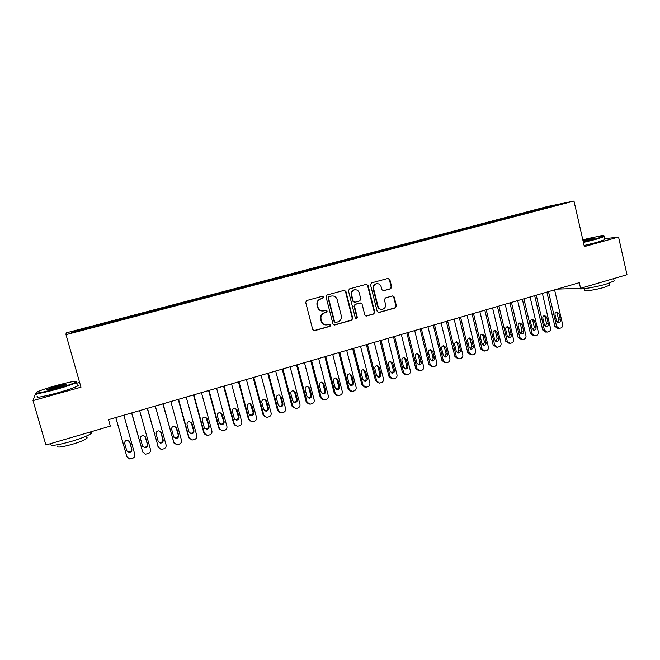 <?xml version="1.0" encoding="UTF-8"?>
<svg xmlns="http://www.w3.org/2000/svg" width="660" height="660" viewBox="0 0 660 660"><rect width="100%" height="100%" fill="white"/><g stroke="black" fill="none" stroke-linecap="round" stroke-linejoin="round"><path stroke-width="0.99" d="M323.573 297.074L322.336 296.282L306.776 300.514L305.704 302.428L312.724 329.579L314.408 330.709L330 326.32L330.742 324.992L329.563 324.209L326.989 324.893C324.308 325.116 322.509 323.911 321.593 321.288L321.016 319.036C320.546 316.041 321.684 314.012 324.423 312.939L326.42 312.386L327.162 311.058L325.957 310.266L323.524 310.918C320.785 311.198 318.937 309.994 317.996 307.304L317.411 305.044C316.94 302.041 318.079 300.011 320.826 298.955L322.831 298.402L323.573 297.074M322.344 310.992C319.943 310.885 318.359 309.655 317.592 307.304L317.006 305.044C316.536 302.049 317.674 300.019 320.422 298.963L322.418 298.419L323.161 297.091L322.311 296.29M313.83 330.685L329.571 326.287L330.313 324.959L329.596 324.2M325.661 324.926C323.392 324.728 321.899 323.499 321.189 321.263L320.603 319.019C320.141 316.024 321.272 313.995 324.01 312.931L325.999 312.378L326.741 311.041L325.957 310.266M390.671 288.808L391.693 286.951L389.837 279.493L388.138 278.38L371.539 282.901L370.499 284.765L377.207 311.429L378.84 312.543L395.423 307.873L396.445 306.009L394.21 297.041L392.56 295.936L385.415 297.916L384.392 299.78L385.506 304.235C385.869 306.875 384.838 308.566 382.412 309.309C380.226 309.507 378.766 308.509 378.023 306.331L373.618 288.791C373.246 286.226 374.228 284.542 376.571 283.75C378.832 283.486 380.35 284.476 381.125 286.737L381.859 289.658L383.534 290.771L390.671 288.808L390.159 288.832L391.182 286.976L389.326 279.535L388.063 278.404M579.282 282.678L108.512 419.669L110.335 426.112L45.903 444.997L33 400.595L80.974 387.197L66 334.67L573.969 201.036L584.356 246.576L618.552 237.023L627 274.717L580.577 288.321L579.282 282.678M345.923 291.464L344.182 290.342L327.112 294.987L326.048 296.885L332.97 323.878L334.637 325.009L351.697 320.199L352.745 318.31L345.923 291.464L344.182 290.342M349.478 288.899L366.308 284.32L368.033 285.442L374.748 312.122L373.717 313.995L366.457 316.033L364.807 314.919L362.068 304.087L360.385 302.965L355.517 304.31L354.478 306.199L357.34 317.501L356.507 318.838L355.352 318.054L348.43 290.788L349.478 288.899M66 334.67L66.107 332.912L547.453 206.514L573.969 201.036M99.338 325.553L99.066 324.58L89.38 327.121L71.511 331.972L71.618 332.665L90.222 327.946L548.014 207.553M99.066 324.58L105.707 322.987L105.922 323.647M115.351 321.337L115.079 320.372L105.707 322.987M115.079 320.372L121.762 318.772L121.976 319.423M131.216 317.163L130.952 316.198L121.762 318.772M130.952 316.198L137.66 314.597L137.882 315.241M146.941 313.03L146.668 312.073L137.66 314.597M146.668 312.073L153.417 310.456L153.648 311.099M162.517 308.938L162.253 307.981L153.417 310.456M162.253 307.981L169.026 306.355L169.265 306.991M177.944 304.879L177.688 303.922L169.026 306.355M177.688 303.922L184.487 302.288L184.742 302.923M193.24 300.853L192.984 299.904L184.487 302.288M192.984 299.904L199.815 298.262L200.071 298.889M208.395 296.868L208.148 295.919L199.815 298.262M208.148 295.919L215.003 294.277L215.267 294.896M223.418 292.916L223.171 291.976L215.003 294.277M223.171 291.976L230.051 290.317L230.323 290.936M238.309 289.006L238.054 288.065L230.051 290.317M238.054 288.065L244.967 286.399L245.248 287.009M253.06 285.12L252.813 284.188L244.967 286.399M252.813 284.188L259.751 282.521L260.04 283.123M267.679 281.275L267.44 280.343L259.751 282.521M267.44 280.343L274.403 278.668L274.7 279.271M282.175 277.464L281.935 276.54L274.403 278.668M281.935 276.54L288.923 274.857L289.228 275.451M296.546 273.685L296.307 272.762L288.923 274.857M296.307 272.762L303.311 271.07L303.625 271.664M310.786 269.94L310.546 269.024L303.311 271.07M310.546 269.024L317.584 267.325L317.897 267.911M324.893 266.203L324.671 265.312L317.584 267.325M324.671 265.312L331.724 263.612L332.12 264.33M338.877 262.465L338.662 261.632L331.724 263.612M338.662 261.632L345.741 259.924L346.153 260.642M352.737 258.778L352.539 257.994L345.741 259.924M352.539 257.994L359.642 256.278L360.055 256.988M366.49 255.131L366.3 254.38L359.642 256.278M366.3 254.38L373.42 252.656L373.84 253.358M380.127 251.551L379.937 250.792L373.42 252.656M379.937 250.792L387.073 249.067L387.511 249.761M393.649 247.995L393.459 247.244L387.073 249.067M393.459 247.244L400.62 245.512L401.057 246.196M407.055 244.464L406.873 243.721L400.62 245.512M406.873 243.721L414.043 241.981L414.496 242.665M420.346 240.974L420.164 240.224L414.043 241.981M420.164 240.224L427.358 238.483L427.812 239.167M433.529 237.509L433.348 236.767L427.358 238.483M433.348 236.767L440.558 235.018L441.02 235.694M446.606 234.069L446.424 233.326L440.558 235.018M446.424 233.326L453.651 231.577L454.121 232.246M459.566 230.662L459.385 229.927L453.651 231.577M459.385 229.927L466.628 228.162L467.107 228.83M472.42 227.279L472.246 226.545L466.628 228.162M472.246 226.545L479.498 224.779L479.985 225.448M485.166 223.93L484.993 223.196L479.498 224.779M484.993 223.196L492.269 221.43L492.756 222.082M497.813 220.605L497.64 219.879L492.269 221.43M497.64 219.879L504.925 218.105L505.42 218.757M510.353 217.305L510.18 216.579L504.925 218.105M510.18 216.579L517.481 214.805L517.985 215.449M522.786 214.038L522.621 213.312L517.481 214.805M522.621 213.312L529.931 211.53L530.442 212.173M535.153 210.936L534.955 210.07L529.931 211.53M534.955 210.07L561.825 203.775L548.056 207.397M537.356 209.583L537.768 210.094M550.869 206.035L550.786 206.679M524.964 212.842L525.376 213.361M512.473 216.117L512.878 216.645M499.876 219.434L500.272 219.962M487.171 222.766L487.567 223.303M474.367 226.132L474.755 226.669M461.447 229.523L461.835 230.068M448.429 232.947L448.8 233.491M435.295 236.395L435.666 236.948M422.045 239.877L422.416 240.438M408.688 243.391L409.068 243.977M395.216 246.931L395.612 247.558M381.628 250.495L382.033 251.163M367.917 254.1L368.338 254.801M354.09 257.73L354.511 258.439M340.147 261.393L340.552 262.111M326.081 265.089L326.477 265.815M311.891 268.818L312.279 269.552M297.569 272.58L297.957 273.314M283.132 276.375L283.503 277.117M268.554 280.203L268.917 280.954M253.852 284.064L254.207 284.823M239.019 287.966L239.365 288.725M224.045 291.901L224.383 292.661M208.948 295.87L209.269 296.637M193.702 299.871L194.015 300.647M178.324 303.913L178.629 304.697M162.797 307.989L163.094 308.781M147.13 312.106L147.411 312.906M131.315 316.264L131.596 317.064M115.36 320.455L115.624 321.263M99.247 324.687L99.503 325.504M557.164 289.113L580.577 288.321M618.552 237.023L604.642 238.755M36.853 394.3L35.128 394.779L33 400.595M79.612 382.421L76.692 383.229M71.511 331.972L72.385 332.467M89.512 327.245L89.71 327.913M334.084 324.992L351.244 320.183L352.291 318.293L345.477 291.489M329.241 296.653L328.498 297.982L334.562 321.667L335.742 322.459L337.928 321.849C340.642 320.776 341.764 318.747 341.302 315.777L337.177 299.623C336.221 296.901 334.356 295.705 331.584 296.026L328.82 296.67L328.498 297.982M335.288 322.435L334.133 321.643L328.078 297.998M332.17 295.936L331.337 296.084M328.82 296.67L330.916 296.101M365.929 316.024L373.23 313.978L374.261 312.106L367.554 285.475L366.275 284.328M359.923 302.973L355.063 304.318L354.016 306.199L356.878 317.476L357.34 317.501M356.507 318.838L356.878 317.476M359.221 292.817C358.438 290.557 356.895 289.558 354.61 289.822C352.234 290.623 351.236 292.314 351.615 294.904L353.191 301.133L354.989 302.23L359.749 300.911L360.797 299.029L359.221 292.817M354.964 289.765L354.148 289.847C351.78 290.647 350.782 292.339 351.153 294.921L351.615 294.904M354.403 302.263L352.737 301.141L351.153 294.921M383.072 290.788L390.159 288.832M376.852 283.701L376.076 283.784C373.741 284.575 372.76 286.259 373.131 288.816L373.618 288.791M381.472 309.358C379.483 309.325 378.172 308.319 377.528 306.331L373.131 288.816M378.32 312.535L394.903 307.865L395.926 306.009L393.69 297.058L392.518 295.936M115.781 417.557L126.877 456.67M123.808 415.222L134.805 454.336C135.135 456.241 134.368 457.57 132.503 458.337L129.665 458.956L126.901 456.736L115.838 417.541M126.769 450.772L128.791 452.009C130.862 451.803 131.786 450.706 131.588 448.709L129.517 441.367M131.843 449.295L129.789 441.986L127.438 440.187C125.408 440.435 124.501 441.532 124.715 443.504L126.778 450.821L129.038 452.603C131.117 452.405 132.049 451.3 131.843 449.295L131.588 448.709M131.604 412.954L142.758 452.207M139.623 410.619L150.513 449.576C150.835 451.465 150.076 452.793 148.228 453.552L145.464 454.171L142.675 451.952L131.728 412.912M142.618 446.251L144.523 447.265C146.553 447.043 147.46 445.954 147.254 443.99L145.118 436.433M147.576 444.551L145.538 437.266L143.179 435.476C141.19 435.732 140.299 436.837 140.514 438.768L142.56 446.061L144.837 447.843C146.867 447.62 147.782 446.523 147.576 444.551L147.254 443.99M147.287 408.391L158.499 447.728M155.298 406.057L166.072 444.856C166.386 446.737 165.635 448.058 163.804 448.816L161.123 449.427L158.309 447.208L147.477 408.334M158.342 441.746L160.108 442.571C162.096 442.332 162.987 441.243 162.781 439.304L160.561 431.566M163.168 439.849L161.147 432.597L158.779 430.807C156.824 431.079 155.958 432.176 156.173 434.082L158.194 441.35L160.487 443.124C162.475 442.885 163.375 441.796 163.168 439.849L162.781 439.304M56.182 388.798C66.404 385.902 73.054 383.65 76.139 382.033C77.715 380.416 71.222 381.546 56.653 385.423C47.338 388.047 40.804 390.217 37.051 391.949C33.99 394.028 40.367 392.98 56.182 388.798M76.75 381.554L76.494 382.536C73.078 384.219 66.355 386.488 56.315 389.334C41.481 393.286 34.675 394.507 35.92 392.98M56.306 387.932C48.898 389.903 45.622 390.472 46.48 389.647L56.537 386.248C64.317 384.186 67.477 383.666 66.025 384.689L56.306 387.932M65.893 384.755L56.669 386.76L47.066 390.027M90.436 431.945C92.128 432.044 92.334 432.597 91.063 433.587C87.821 435.798 81.238 438.405 71.305 441.408C55.688 445.665 48.98 446.424 51.175 443.677M86.221 437.374C87.334 437.473 87.45 437.877 86.567 438.587C84.216 440.212 79.48 442.101 72.336 444.271C61.141 447.332 56.315 447.851 57.857 445.846M77.203 385.019C78.697 384.962 78.796 385.3 77.492 386.042C74.093 387.766 67.378 390.052 57.346 392.906C41.621 397.089 34.972 398.186 37.406 396.206M583.308 241.981L595.774 238.887L603.735 236.189C605.797 234.91 593.951 236.989 582.813 239.811M603.826 236.123L604.147 236.577L596.104 239.275L583.407 242.434M582.937 240.372C590.873 238.392 594.883 237.666 594.982 238.194L583.168 241.387M613.99 280.203L614.163 280.954L606.243 284.064C595.015 287.438 578.259 290.045 578.96 288.379M609.807 284.518L609.931 285.079L604.23 287.339C595.386 290.012 582.433 291.819 584.793 290.095L584.455 288.643M604.733 239.151L604.832 239.621L596.797 242.352L584.108 245.503M594.38 238.458L583.036 240.809M162.822 403.862L174.116 443.256M170.825 401.536L181.483 440.179C181.805 442.052 181.054 443.363 179.239 444.114L176.624 444.724L173.794 442.513L163.078 403.788M173.935 437.266L175.552 437.918C177.499 437.662 178.373 436.582 178.167 434.668L175.857 426.772M178.612 435.188L176.616 427.96L174.24 426.178C172.318 426.467 171.468 427.556 171.682 429.445L173.687 436.672L175.989 438.446C177.944 438.199 178.819 437.11 178.612 435.188L178.167 434.668M178.225 399.382L188.653 437.324L189.593 438.801M186.211 397.056L196.762 435.542C197.076 437.415 196.333 438.718 194.543 439.461L191.986 440.063L189.139 437.852L178.538 399.292M189.387 432.795L190.847 433.306C192.769 433.042 193.619 431.962 193.413 430.072L191.012 422.045M193.916 430.567L191.944 423.373L189.56 421.6C187.671 421.897 186.838 422.978 187.052 424.842L189.032 432.044L191.342 433.818C193.264 433.546 194.123 432.465 193.916 430.567L193.413 430.072M193.479 394.944L203.808 432.737L204.93 434.354M201.465 392.617L211.901 430.947C212.215 432.811 211.48 434.107 209.698 434.849L207.199 435.443L204.352 433.24L193.858 394.837M204.699 428.34L206.011 428.728C207.892 428.456 208.725 427.383 208.519 425.518L206.035 417.392M209.08 425.997L207.133 418.828L204.74 417.054C202.892 417.367 202.067 418.44 202.282 420.28L204.245 427.457L206.563 429.223C208.453 428.942 209.294 427.87 209.08 425.997L208.519 425.518M208.601 390.547L218.823 428.183L220.126 429.932M216.579 388.22L226.908 426.401C227.213 428.249 226.487 429.544 224.722 430.27L222.28 430.864L219.425 428.67L209.038 390.415M219.871 423.91L221.034 424.198C222.882 423.918 223.699 422.845 223.492 421.006L220.927 412.797M224.111 421.459L222.181 414.323L219.788 412.558C217.973 412.871 217.165 413.944 217.379 415.767L219.318 422.911L221.645 424.669C223.501 424.38 224.326 423.316 224.111 421.459L223.492 421.006M223.583 386.183L233.698 423.67L235.174 425.518M231.553 383.864L241.774 421.888C242.08 423.736 241.354 425.015 239.605 425.741L237.221 426.327L234.358 424.141L224.078 386.042M234.902 419.496L235.917 419.71C237.74 419.413 238.54 418.358 238.334 416.534L235.694 408.268M239.011 416.971L237.097 409.86L234.704 408.094C232.914 408.416 232.13 409.48 232.337 411.287L234.259 418.399L236.585 420.156C238.409 419.867 239.217 418.803 239.011 416.971L238.334 416.534M238.441 381.859L248.449 419.199L250.082 421.121M246.394 379.549L256.509 417.417C256.814 419.257 256.096 420.536 254.364 421.253L252.029 421.831L249.158 419.644L238.994 381.703M249.785 415.107L250.668 415.255C252.458 414.959 253.25 413.902 253.044 412.096L250.338 403.796M253.778 412.516L251.881 405.438L249.496 403.681C247.731 404.002 246.955 405.067 247.162 406.849L249.067 413.935L251.394 415.693C253.184 415.387 253.984 414.332 253.778 412.516L253.044 412.096M253.16 377.578L263.068 414.769L264.85 416.757M261.104 375.268L271.12 412.987C271.417 414.818 270.707 416.089 268.991 416.798L266.698 417.376L263.835 415.198L253.77 377.404M264.536 410.743L265.287 410.842C267.052 410.536 267.828 409.489 267.622 407.698L265.757 400.678L264.866 399.374M268.405 408.103L266.533 401.049L264.149 399.3C262.408 399.63 261.649 400.686 261.863 402.451L263.736 409.513L266.062 411.254C267.836 410.949 268.612 409.893 268.405 408.103L267.622 407.698M267.745 373.329L277.555 410.38L279.477 412.409M275.682 371.019L285.599 408.589C285.887 410.413 285.186 411.683 283.486 412.393L281.242 412.962L278.372 410.784L268.414 373.139M279.139 406.403L279.782 406.469C281.515 406.156 282.282 405.116 282.076 403.342L280.228 396.346L279.279 395.002M282.909 403.73L281.061 396.701L278.677 394.952C276.961 395.299 276.21 396.338 276.424 398.087L278.281 405.124L280.607 406.865C282.348 406.552 283.115 405.504 282.909 403.73L282.076 403.342M282.208 369.121L291.918 406.024L293.964 408.094M290.136 366.82L299.945 404.242C300.234 406.057 299.541 407.311 297.85 408.02L295.655 408.581L292.792 406.411L282.925 368.915M293.609 402.097L294.146 402.138C295.853 401.816 296.604 400.777 296.398 399.028L294.575 392.057L293.568 390.671M297.289 399.391L295.449 392.395L293.073 390.654C291.39 390.992 290.647 392.032 290.862 393.772L292.702 400.777L295.02 402.509C296.736 402.188 297.495 401.148 297.289 399.391L296.398 399.028M296.546 364.955L306.149 401.709L308.319 403.796M304.466 362.645L314.176 399.927C314.457 401.734 313.764 402.988 312.097 403.681L309.936 404.242L307.073 402.08L297.313 364.724M307.948 397.815L308.377 397.84C310.06 397.51 310.802 396.487 310.596 394.746L308.789 387.808L307.741 386.397M311.536 395.092L309.721 388.121L307.354 386.389C305.687 386.735 304.961 387.766 305.167 389.483L306.991 396.462L309.309 398.195C311 397.873 311.743 396.833 311.536 395.092L310.596 394.746M310.753 360.814L320.265 397.427L322.534 399.539M318.664 358.52L328.276 395.645C328.556 397.444 327.871 398.689 326.213 399.382L324.093 399.935L321.238 397.782L311.578 360.575M322.154 393.575L322.484 393.583C324.151 393.253 324.877 392.221 324.671 390.505L322.88 383.592L321.808 382.156M325.661 390.827L323.862 383.889L321.502 382.156C319.861 382.511 319.143 383.534 319.349 385.242L321.156 392.188L323.466 393.921C325.132 393.583 325.867 392.56 325.661 390.827L324.671 390.505M324.844 356.722L334.257 393.187L336.625 395.307M332.739 354.42L342.251 391.405C342.532 393.195 341.855 394.441 340.205 395.125L338.126 395.67L335.28 393.525L325.718 356.466M336.221 389.359L336.476 389.359C338.11 389.02 338.827 388.006 338.629 386.298L336.856 379.409L335.75 377.957M339.669 386.603L337.887 379.69L335.527 377.965C333.919 378.32 333.209 379.343 333.415 381.034L335.197 387.956L337.507 389.68C339.149 389.342 339.867 388.319 339.669 386.603L338.629 386.298M338.803 352.654L348.125 388.979L350.584 391.108M346.69 350.361L356.111 387.197C356.392 388.987 355.715 390.225 354.082 390.901L352.044 391.438L349.198 389.301L339.735 352.382M350.171 385.176L350.344 385.168C351.953 384.829 352.663 383.815 352.465 382.123L350.707 375.268L349.577 373.799M353.554 382.421L351.788 375.532L349.437 373.808C347.845 374.162 347.152 375.185 347.35 376.86L349.123 383.757L351.417 385.473C353.042 385.135 353.752 384.12 353.554 382.421L352.465 382.123M352.654 348.628L361.878 384.813L364.411 386.941M360.525 346.335L369.856 383.031C370.128 384.813 369.46 386.042 367.843 386.719L365.83 387.247L363 385.11L353.628 348.34M363.99 381.026L364.089 381.018C365.681 380.68 366.374 379.673 366.176 377.99L364.444 371.159L363.297 369.683M367.315 378.271L365.566 371.407L363.231 369.691C361.655 370.046 360.971 371.06 361.177 372.718L362.926 379.591L365.211 381.307C366.811 380.96 367.513 379.954 367.315 378.271L366.176 377.99M366.374 344.635L375.515 380.68L378.122 382.808M374.245 342.342L383.476 378.898C383.749 380.671 383.08 381.892 381.48 382.569L379.5 383.089L376.678 380.96L367.397 344.33M377.685 376.901L377.718 376.901C379.286 376.563 379.978 375.557 379.78 373.89L378.056 367.084L376.901 365.607C375.35 365.97 374.674 366.968 374.872 368.618L376.604 375.466L378.889 377.173C380.465 376.827 381.158 375.82 380.96 374.154L379.236 367.315L376.901 365.607M379.987 340.675L389.029 376.579L391.702 378.7M387.841 338.382L396.982 374.806C397.246 376.571 396.586 377.784 395.002 378.452L393.055 378.972L390.241 376.843L381.059 340.362M391.264 372.817C392.791 372.454 393.459 371.456 393.261 369.831L391.561 363.049L390.398 361.564M394.49 370.07L392.782 363.264L390.456 361.556C388.93 361.919 388.261 362.917 388.459 364.559L390.175 371.374L392.444 373.073C394.003 372.727 394.688 371.728 394.49 370.07L393.261 369.831M393.475 336.748L402.435 372.512L405.166 374.632M401.321 334.463L410.371 370.738C410.635 372.496 409.984 373.709 408.408 374.368L406.494 374.888L403.689 372.768L394.597 336.418M404.72 368.767C406.197 368.371 406.832 367.381 406.634 365.797L404.943 359.04L403.78 357.555M407.905 366.028L406.213 359.238L403.903 357.538C402.385 357.901 401.725 358.9 401.923 360.525L403.623 367.315L405.892 369.014C407.426 368.668 408.094 367.67 407.905 366.028L406.634 365.797M406.857 332.854L415.726 368.486L418.506 370.59M414.686 330.569L423.654 366.712C423.91 368.462 423.266 369.666 421.699 370.326L419.818 370.837L417.021 368.717L408.02 332.516M418.06 364.741C419.479 364.328 420.09 363.346 419.892 361.804L418.217 355.072L417.054 353.587M421.204 362.01L419.529 355.253L417.227 353.562C415.734 353.925 415.082 354.915 415.28 356.524L416.963 363.289L419.215 364.988C420.733 364.633 421.393 363.643 421.204 362.01L419.892 361.804M420.123 328.993L428.901 364.493L431.805 366.613M427.944 326.716L436.813 362.719C437.077 364.46 436.433 365.656 434.882 366.316L433.026 366.82L430.246 364.708L421.327 328.639M431.285 360.756C432.655 360.31 433.232 359.337 433.034 357.835L431.376 351.137L430.221 349.651M434.395 358.034L432.737 351.301L430.444 349.61C428.967 349.973 428.323 350.963 428.521 352.564L430.188 359.304L432.432 360.987C433.933 360.64 434.585 359.65 434.395 358.034L433.034 357.835M433.273 325.165L441.969 360.525L444.972 362.662M441.086 322.888L449.872 358.76C450.128 360.492 449.493 361.688 447.959 362.332L446.127 362.835L443.355 360.731L434.528 324.802M444.394 356.796L446.069 353.909L444.428 347.226L443.272 345.749M447.472 354.09L445.83 347.383L443.553 345.7C442.093 346.063 441.457 347.045 441.647 348.637L443.297 355.344L445.533 357.027C447.018 356.68 447.661 355.699 447.472 354.09L446.069 353.909M446.325 321.37L454.93 356.598L458.023 358.735M454.121 319.093L462.817 354.824C463.072 356.557 462.437 357.745 460.919 358.388L459.121 358.883L456.357 356.788L447.62 320.991M457.396 352.877L458.997 350.014L457.372 343.357L456.225 341.88M460.441 350.179L458.815 343.497L456.547 341.814C455.103 342.185 454.476 343.159 454.674 344.734L456.299 351.425L458.527 353.1C459.987 352.745 460.63 351.772 460.441 350.179L458.997 350.014M459.261 317.6L467.783 352.704L470.968 354.841M467.049 315.34L475.662 350.93C475.909 352.654 475.282 353.834 473.773 354.478L471.999 354.964L469.252 352.877L460.597 317.212M470.283 348.983L471.817 346.145L470.209 339.521L469.07 338.044M473.303 346.294L471.694 339.644L469.441 337.961C468.014 338.332 467.395 339.298 467.585 340.873L469.202 347.531L471.413 349.206C472.857 348.851 473.492 347.886 473.303 346.294L471.817 346.145M472.09 313.871L480.529 348.843L483.796 350.971M479.861 311.602L488.392 347.069C488.639 348.785 488.02 349.965 486.519 350.6L484.77 351.079L482.039 349L473.467 313.467M483.062 345.122L484.531 342.317L482.938 335.709L481.816 334.24M486.057 342.449L484.465 335.816L482.221 334.15C480.81 334.513 480.199 335.478 480.389 337.037L481.99 343.678L484.192 345.345C485.62 344.99 486.238 344.025 486.057 342.449L484.531 342.317M484.811 310.167L493.168 345.007L496.518 347.135M492.574 307.906L501.022 343.241C501.27 344.949 500.651 346.12 499.166 346.748L497.442 347.226L494.719 345.147L486.23 309.754M495.734 341.286L497.145 338.514L495.569 331.93L494.455 330.47M498.704 338.638L497.129 332.029L494.901 330.363C493.507 330.726 492.896 331.691 493.086 333.234L494.67 339.85L496.864 341.517C498.275 341.162 498.894 340.197 498.704 338.638L497.145 338.514M497.425 306.496L505.709 341.203L509.124 343.332M505.18 304.235L513.546 339.438C513.793 341.146 513.175 342.309 511.706 342.936L510.007 343.406L507.301 341.335L498.894 306.067M508.299 337.491L509.652 334.744L508.084 328.185L506.987 326.733M511.252 334.851L509.685 328.267L507.474 326.609C506.096 326.972 505.494 327.929 505.675 329.472L507.251 336.055L509.429 337.714C510.823 337.359 511.434 336.402 511.252 334.851L509.652 334.744M509.941 302.858L518.141 337.433L521.631 339.553M517.688 300.597L525.97 335.668C526.21 337.367 525.599 338.53 524.139 339.149L522.464 339.611L519.775 337.549L511.451 302.412M520.765 333.721L522.052 331.007L520.509 324.472L519.428 323.021M523.693 331.097L522.142 324.538L519.948 322.88C518.578 323.251 517.993 324.2 518.174 325.726L519.725 332.293L521.895 333.952C523.273 333.589 523.875 332.64 523.693 331.097L522.052 331.007M522.357 299.244L530.475 333.696L534.031 335.808M530.087 296.992L538.296 331.93C538.535 333.622 537.925 334.777 536.473 335.396L534.823 335.858L532.141 333.795L523.9 298.79M533.123 329.975L534.361 327.294L532.826 320.785L531.762 319.349M536.035 327.376L534.501 320.842L532.315 319.184C530.962 319.555 530.376 320.496 530.558 322.022L532.1 328.564L534.254 330.214C535.623 329.851 536.217 328.911 536.035 327.376L534.361 327.294M534.666 295.655L542.71 329.983L545.366 332.029L546.323 332.087M542.388 293.411L550.514 328.226C550.754 329.909 550.151 331.056 548.707 331.666L547.074 332.128L544.417 330.074L536.25 295.201M545.383 326.263L546.562 323.614L545.044 317.13L543.997 315.703M548.279 323.68L546.76 317.171L544.582 315.521C543.246 315.892 542.668 316.833 542.85 318.343L544.376 324.86L546.521 326.502C547.866 326.147 548.46 325.207 548.279 323.68L546.562 323.614M546.876 292.108L554.845 326.304L557.486 328.35L558.517 328.391M554.59 289.864L562.642 324.547C562.873 326.221 562.279 327.368 560.851 327.979L559.235 328.433L556.586 326.378L548.501 291.637M557.535 322.583L558.673 319.968L557.172 313.508L556.141 312.081M560.422 320.017L558.921 313.533L556.751 311.891C555.431 312.254 554.862 313.186 555.035 314.696L556.545 321.189L558.682 322.831C560.018 322.468 560.596 321.536 560.422 320.017L558.673 319.968M325.999 312.378L326.42 312.386M324.01 312.931L324.423 312.939M320.603 319.019L321.016 319.036M329.571 326.287L330 326.32M322.418 298.419L322.831 298.402M352.291 318.293L352.745 318.31M351.244 320.183L351.697 320.199M334.364 324.943L334.793 324.967M334.133 321.643L334.562 321.667M367.554 285.475L368.033 285.442M374.261 312.106L374.748 312.122M373.23 313.978L373.717 313.995M366.118 315.983L366.597 316M359.815 302.998L360.277 302.989M355.063 304.318L355.517 304.31M354.016 306.199L354.478 306.199M352.737 301.141L353.191 301.133M377.528 306.331L378.023 306.331M393.69 297.058L394.21 297.041M395.926 306.009L396.445 306.009M394.903 307.865L395.423 307.873M378.485 312.502L378.972 312.51M389.326 279.535L389.837 279.493M391.182 286.976L391.693 286.951M126.901 456.736L126.662 456.126M129.533 441.424L129.789 441.986M142.675 451.952L142.37 451.358M145.225 436.73L145.538 437.266M158.309 447.208L157.946 446.638M160.776 432.085L161.147 432.597M173.794 442.513L173.365 441.961M176.179 427.474L176.616 427.96M189.139 437.852L188.653 437.324M191.45 422.903L191.944 423.373M204.352 433.24L203.808 432.737M206.58 418.382L207.133 418.828M219.425 428.67L218.823 428.183M221.57 413.894L222.181 414.323M234.358 424.141L233.698 423.67M236.428 409.447L237.097 409.86M249.158 419.644L248.449 419.199M251.163 405.042L251.881 405.438M263.835 415.198L263.068 414.769M265.757 400.678L266.533 401.049M278.372 410.784L277.555 410.38M280.228 396.346L281.061 396.701M292.792 406.411L291.918 406.024M294.575 392.057L295.449 392.395M307.073 402.08L306.149 401.709M308.789 387.808L309.721 388.121M321.238 397.782L320.265 397.427M322.88 383.592L323.862 383.889M335.28 393.525L334.257 393.187M336.856 379.409L337.887 379.69M349.198 389.301L348.125 388.979M350.707 375.268L351.788 375.532M363 385.11L361.878 384.813M364.444 371.159L365.566 371.407M376.678 380.96L375.515 380.68M379.78 373.89L380.96 374.154M378.056 367.084L379.236 367.315M390.241 376.843L389.029 376.579M391.561 363.049L392.782 363.264M403.689 372.768L402.435 372.512M404.943 359.04L406.213 359.238M417.021 368.717L415.726 368.486M418.217 355.072L419.529 355.253M430.246 364.708L428.901 364.493M431.376 351.137L432.737 351.301M443.355 360.731L441.969 360.525M444.428 347.226L445.83 347.383M456.357 356.788L454.93 356.598M457.372 343.357L458.815 343.497M469.252 352.877L467.783 352.704M470.209 339.521L471.694 339.644M482.039 349L480.529 348.843M482.938 335.709L484.465 335.816M494.719 345.147L493.168 345.007M495.569 331.93L497.129 332.029M507.301 341.335L505.709 341.203M508.084 328.185L509.685 328.267M519.775 337.549L518.141 337.433M520.509 324.472L522.142 324.538M532.141 333.795L530.475 333.696M532.826 320.785L534.501 320.842M544.417 330.074L542.71 329.983M545.044 317.13L546.76 317.171M556.586 326.378L554.845 326.304M557.172 313.508L558.921 313.533M334.207 324.976L334.637 325.009M331.163 296.043L331.584 296.026M365.978 316.016L366.457 316.033M354.148 289.847L354.61 289.822M376.076 283.784L376.571 283.75M378.345 312.526L378.84 312.543M128.791 452.009L129.038 452.603M144.523 447.265L144.837 447.843M160.108 442.571L160.487 443.124M76.139 382.033L76.758 382.379M47.108 390.002L46.48 389.647M91.063 433.587L90.585 431.904M85.907 436.293L86.567 438.587M77.492 386.042L76.494 382.536M603.735 236.189L604.255 236.511M614.163 280.954L613.635 278.635M609.477 283.049L609.931 285.079M604.832 239.621L604.147 236.577M175.552 437.918L175.989 438.446M190.847 433.306L191.342 433.818M206.011 428.728L206.563 429.223M221.034 424.198L221.645 424.669M235.917 419.71L236.585 420.156M250.668 415.255L251.394 415.693M265.287 410.842L266.062 411.254M279.782 406.469L280.607 406.865M294.146 402.138L295.02 402.509M308.377 397.84L309.309 398.195M322.484 393.583L323.466 393.921M336.476 389.359L337.507 389.68M350.344 385.168L351.417 385.473M364.089 381.018L365.211 381.307M377.718 376.901L378.889 377.173M391.298 372.834L392.444 373.073M404.811 368.808L405.892 369.014M418.201 364.815L419.215 364.988M431.475 360.847L432.432 360.987M444.634 356.911L445.533 357.027M457.677 353.001L458.527 353.1M470.613 349.123L471.413 349.206M483.433 345.271L484.192 345.345M496.147 341.459L496.864 341.517M508.744 337.664L509.429 337.714M521.243 333.911L521.895 333.952M533.643 330.182L534.254 330.214M545.935 326.477L546.521 326.502M558.121 322.806L558.682 322.831"/></g></svg>
